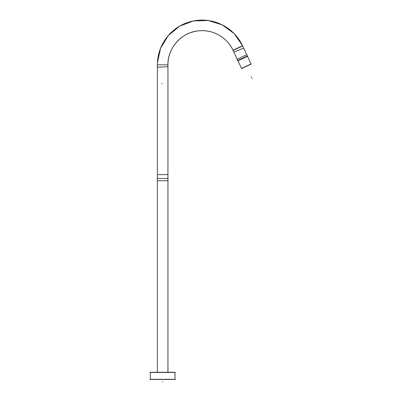 <?xml version="1.0" encoding="UTF-8"?>
<svg xmlns="http://www.w3.org/2000/svg" width="402" height="402" viewBox="0 0 402 402"><rect width="100%" height="100%" fill="white"/><g stroke="black" fill="none" stroke-linecap="round" stroke-linejoin="round"><path stroke-width="0.6" d="M174.991 379.312L174.991 372.438L150.328 372.438L150.328 379.312L150.328 372.438L174.991 372.438L174.991 379.312M157.373 372.222L157.373 64.848L157.373 372.222L157.373 174.599L167.946 174.599L167.935 372.222L167.946 66.697L167.946 180.749L157.373 180.749L157.373 62.576M237.848 60.596L233.879 52.079L237.848 60.596M247.431 56.129L242.677 45.934L247.431 56.129M233.879 52.079L237.944 60.802L233.879 52.079L237.944 60.802L247.526 56.335L242.572 45.738A44.748 44.748 0 0 0 157.433 62.576A44.738 44.738 0 0 1 242.572 45.738L233.009 50.195M233.095 50.401A34.175 34.175 0 0 0 167.946 64.848L157.373 64.848L167.946 64.848A34.175 34.175 0 0 1 233.095 50.401L242.677 45.934L233.095 50.401M241.697 68.521L250.974 64.194M175.302 372.262L150.016 372.262M157.298 372.262L168.021 372.262M175.483 379.312L149.835 379.312M150.328 372.302L174.991 372.302L174.991 379.448L150.328 379.448L150.328 372.302M174.965 372.302L174.991 379.448L174.965 372.302M168.177 178.478L157.142 178.478M247.627 56.039L237.652 60.692M242.582 45.733L242.572 45.738A44.748 44.748 0 0 0 157.433 62.576L160.599 48.165L168.277 35.572L179.634 26.16L193.437 20.949L208.181 20.512L222.266 24.889L234.165 33.612L242.582 45.733L247.526 56.335L242.582 45.733L234.165 33.612L222.266 24.889L208.181 20.512L193.437 20.949L179.634 26.16L168.277 35.572L160.599 48.165L157.433 62.576M157.438 67.265L167.996 66.697A34.185 34.185 0 0 1 233.843 52.094L243.642 48.155M237.22 59.144L246.717 54.712M247.28 56.004L237.848 60.406M242.441 68.174L250.29 64.516M251.18 64.104L241.547 68.591M247.351 55.978L251.144 64.114L241.572 68.576L237.778 60.441L247.356 55.973L251.149 64.109L247.356 55.973M162.659 381.548L162.659 381.9L162.659 381.548M167.946 372.222L167.946 66.697M161.574 83.752L161.991 83.561M252.019 78.47L252.165 78.792L252.019 78.47M251.32 76.983L251.175 76.661L251.32 76.983M251.531 77.425L251.381 77.109L251.531 77.425M241.501 68.42L251.079 63.953L241.501 68.42M237.778 60.441L241.572 68.576L237.778 60.441M167.996 66.697C166.574 48.773 181.523 31.718 199.477 30.773C213.97 29.426 228.607 38.512 233.833 52.099C228.607 38.512 213.97 29.426 199.477 30.773C181.523 31.718 166.574 48.773 167.996 66.697"/></g></svg>

